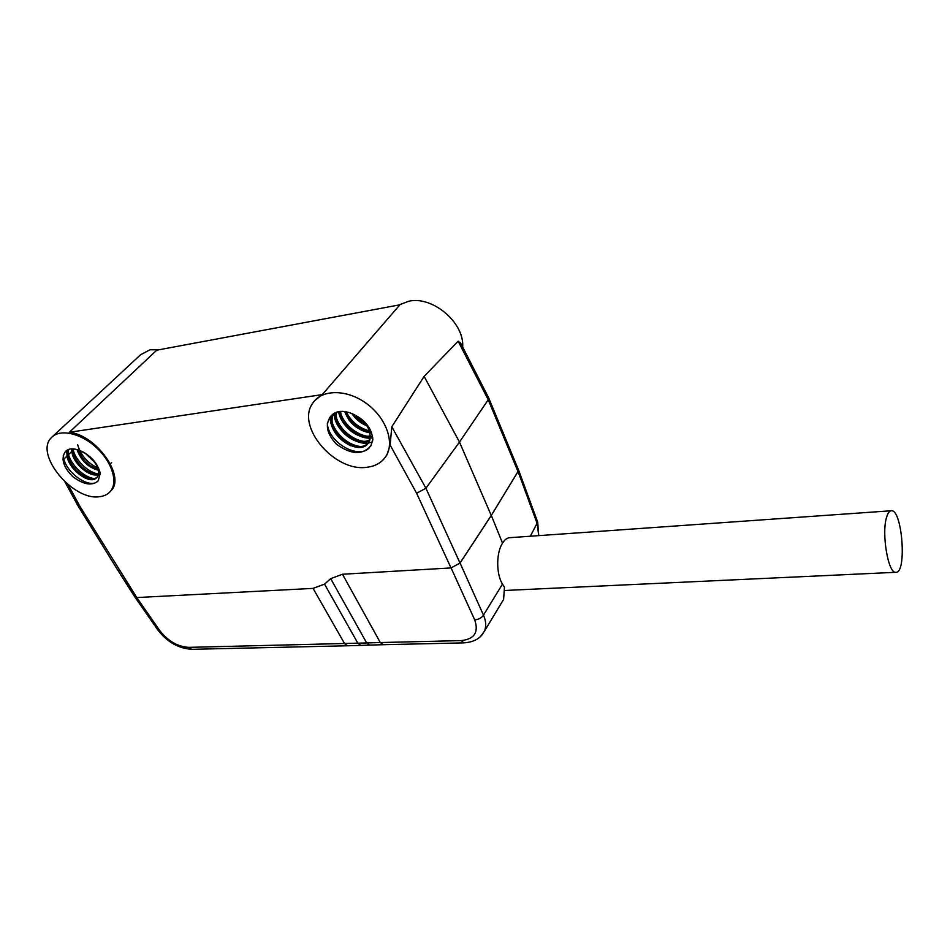 <?xml version="1.0" encoding="UTF-8"?>
<svg xmlns="http://www.w3.org/2000/svg" width="950" height="950" viewBox="0 0 950 950"><rect width="100%" height="100%" fill="white"/><g stroke="black" fill="none" stroke-linecap="round" stroke-linejoin="round"><path stroke-width="1.43" d="M322.264 394.606L399.879 304.808L156.738 350.194L69.326 432.286L322.264 394.606L314.866 400.473M74.421 448.994L62.985 459.942M68.091 484.666L80.085 506.623L136.764 597.562L313.072 588.394L324.544 584.143L330.683 578.645L342.475 574.251L451.012 567.934L460.073 563.065L483.491 615.137C486.103 621.193 486.4 626.561 484.381 631.263L480.795 636.168M385.178 457.437L386.959 454.86L390.117 445.027L391.804 426.776L424.128 376.366L458.126 341.216L460.798 343.306M110.081 491.744L111.245 490.497C125.459 476.223 96.33 434.957 69.326 432.286M366.997 467.258C375.772 466.201 382.209 462.353 386.294 455.727C394.796 441.762 385.783 417.347 366.261 403.346C346.845 389.156 322.133 389.191 313.037 402.764C295.106 425.956 334.733 472.471 366.997 467.258M399 304.974L408.749 301.233C432.511 295.664 464.324 322.62 462.697 346.726M99.655 496.672C104.31 496.137 107.908 494.332 110.485 491.269C118.323 482.042 111.874 461.593 96.057 447.296C80.358 432.879 59.446 428.545 51.336 437.689C34.046 454.254 73.209 501.256 99.655 496.672M52.915 436.228L140.6 354.73L150.017 349.766L159.018 349.766M424.128 376.366L459.479 442.082L488.241 399.748L488.573 397.658M451.012 567.934L416.622 493.24L425.921 488.241L459.479 442.082L491.257 515.446L517.999 471.544L488.241 399.748L458.126 341.216M488.739 398.05L518.415 469.728L517.999 471.544M391.804 426.776L425.921 488.241L460.014 563.065L491.257 515.446M460.014 563.065L451.072 567.922L474.691 619.828C478.539 619.566 481.472 617.999 483.491 615.137L502.491 584.084L504.462 587.195L503.607 599.426L501.731 602.526M80.085 506.623L78.066 505.934M119.712 570.784L117.729 570.095L78.161 506.101M134.936 597.075L157.807 629.921L159.754 630.598L136.764 597.562L134.746 596.826M538.686 535.646L537.296 523.878L518.059 471.544L518.166 469.134M518.059 471.544L491.328 515.434L502.538 543.174C496.137 552.651 496.102 574.121 502.491 584.084M491.328 515.434L460.073 563.065M509.758 537.688C507.039 537.842 504.64 539.671 502.538 543.174M159.754 630.598C167.996 641.072 177.65 646.653 188.706 647.366L366.676 642.948L330.683 578.645M313.072 588.394L344.613 643.649L347.569 645.774L360.846 645.394L357.889 643.257L324.544 584.143M886.682 516.942C881.268 532.903 888.143 573.859 895.874 572.304C907.06 573.467 902.286 509.236 891.337 510.756C889.473 510.851 887.918 512.917 886.682 516.942M64.541 452.901C61.085 459.705 63.84 467.626 72.817 476.651C83.647 484.738 92.103 486.139 98.183 480.866L100.249 473.278C97.696 463.232 90.998 455.727 80.156 450.751C73.637 448.008 68.78 448.222 65.562 451.428L64.541 452.901L65.562 451.428M85.583 453.577L94.905 462.519M77.021 449.576C81.059 460.631 88.172 467.507 98.384 470.214M71.891 448.827C70.252 461.011 88.849 477.886 98.384 474.62M68.21 449.564C60.574 462.911 89.538 487.813 97.138 477.161C102.564 471.556 93.029 455.489 80.156 450.751M97.197 477.09C88.516 485.367 62.617 462.329 68.828 449.338M98.527 473.907C89.015 476.164 71.998 460.643 72.746 448.839M98.135 469.122C88.92 466.248 82.306 459.871 78.268 449.991M111.625 462.65L109.416 464.312M330.766 416.302C324.817 424.424 326.705 433.711 336.431 444.173C351.013 454.706 362.484 455.252 370.868 445.823L372.863 439.684C371.723 427.868 364.622 419.116 351.559 413.44C342.344 409.925 335.421 410.887 330.766 416.302M351.892 413.582C355.775 419.378 360.798 423.451 366.985 425.802M344.684 411.504C349.481 423.747 357.865 430.623 369.847 432.119M339.815 411.445C339.661 425.6 358.649 440.444 370.417 436.656M336.051 412.359C331.455 428.723 357.936 449.101 369.776 440.266M333.082 413.986C322.43 432.298 359.896 459.016 368.885 442.178C372.661 431.039 366.878 421.468 351.559 413.44M368.576 442.652C358.126 456 325.47 432.119 333.236 414.473M369.978 439.624C358.043 447.426 333.058 428.129 336.704 412.122M370.417 435.86C358.839 438.817 341.192 424.971 340.646 411.374M369.538 431.098C358.506 429.305 350.598 422.833 345.812 411.683M365.762 424.044L353.923 414.461M89.739 479.382C75.941 473.67 68.162 464.075 66.405 450.621M94.157 474.786C83.802 470.963 76.463 463.636 72.117 452.817M99.536 470.523C89.454 467.258 82.009 460.299 77.176 449.623M93.48 460.631L87.602 454.991M77.639 444.647C80.702 455.216 87.412 462.983 97.755 467.946M72.972 448.851C75.074 460.904 89.989 474.157 100.284 474.121M67.937 449.683C67.498 461.985 83.707 478.349 95.261 478.646M63.282 455.418C63.84 471.105 88.136 488.918 97.09 481.804M350.764 445.823C337.867 439.304 330.921 429.768 329.935 417.216M372.543 441.631C359.361 448.816 333.961 430.991 334.115 413.298M372.733 437.772C359.872 440.657 340.848 426.621 338.592 411.635M371.652 433.01C363.007 432.096 355.419 427.749 348.887 419.959M364.681 424.84L351.738 413.511M346.121 411.742C351.334 421.8 359.124 428.177 369.467 430.884M340.219 411.397C343.199 425.315 360.121 437.95 372.519 436.335M335.73 414.426C337.582 428.414 354.303 442.249 367.282 441.465M331.301 415.637C330.576 430.516 348.994 447.533 363.375 446.548M327.299 423.831C329.163 443.401 358.922 459.468 369.289 447.83M416.622 493.24L390.117 445.027M530.314 536.239L537.688 522.096L518.51 469.846M360.846 645.394L369.621 645.097L366.676 642.948L380.297 642.544L461.106 640.609L463.897 642.865C474.133 642.129 480.926 638.246 484.262 631.239M461.106 640.609C474.418 639.196 478.954 632.273 474.691 619.828M342.475 574.251L380.297 642.544L383.23 644.706L463.909 642.865M383.23 644.706L369.728 645.086M188.706 647.366L191.829 649.313L347.688 645.774M386.959 454.86L386.294 455.727M111.245 490.497L110.485 491.269M460.334 342.475L488.704 397.943M64.992 481.994L78.031 505.863M117.836 570.261L134.757 596.826M537.688 522.096L538.745 535.634M157.926 630.087C167.283 642.057 178.588 648.47 191.841 649.313M503.571 599.486L484.286 631.429M504.996 590.472L895.874 572.304M509.628 537.688L891.112 510.767M419.473 383.551L420.648 382.054"/></g></svg>
